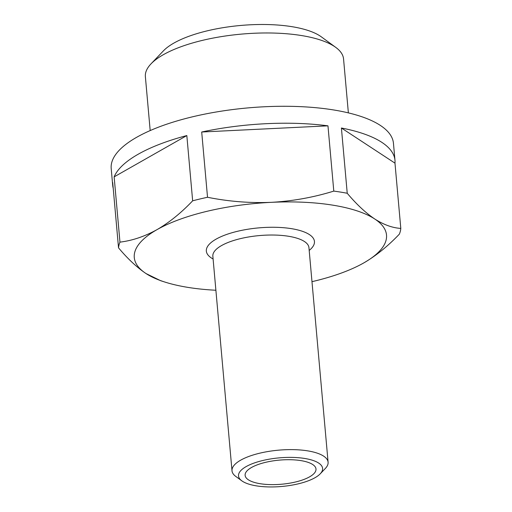 <?xml version="1.0" encoding="UTF-8"?>
<svg xmlns="http://www.w3.org/2000/svg" width="512" height="512" viewBox="0 0 512 512"><rect width="100%" height="100%" fill="white"/><g stroke="black" fill="none" stroke-linecap="round" stroke-linejoin="round"><path stroke-width="0.77" d="M312.678 464.499A35.571 12.102 -5.1 0 1 315.987 468.998A35.571 12.102 -5.1 0 1 288.749 483.334A35.571 12.102 -5.1 0 1 248.422 479.834A35.571 12.102 -5.1 0 1 245.12 475.328A35.571 12.102 -5.1 0 1 272.358 460.992A35.571 12.102 -5.1 0 1 312.678 464.499M150.189 130.573L145.376 76.672A99.488 33.856 -5.1 0 1 151.002 63.872L163.386 50.893A85.018 28.928 -5.1 0 1 239.174 25.6A85.018 28.928 -5.1 0 1 320.038 35.955A85.018 28.928 -5.1 0 1 321.267 36.8L335.75 47.379A99.488 33.856 -5.1 0 1 343.558 58.982L348.371 112.883M151.002 63.872A99.488 33.856 -5.1 0 1 239.686 34.272A99.488 33.856 -5.1 0 1 334.317 46.387A99.488 33.856 -5.1 0 1 335.75 47.379M241.824 480.838L235.789 476.429A48.237 16.416 -5.1 0 1 232.006 470.803A48.237 16.416 -5.1 0 1 268.934 451.366A48.237 16.416 -5.1 0 1 323.61 456.122A48.237 16.416 -5.1 0 1 328.096 462.227A48.237 16.416 -5.1 0 1 325.363 468.435L320.205 473.843A42.208 14.362 -5.1 0 1 282.579 486.4A42.208 14.362 -5.1 0 1 242.438 481.261A42.208 14.362 -5.1 0 1 241.824 480.838A42.208 14.362 -5.1 0 1 263.462 460.346A42.208 14.362 -5.1 0 1 318.669 463.066A42.208 14.362 -5.1 0 1 320.205 473.843M113.216 188.294A141.69 48.218 -5.1 0 1 112.71 185.459A141.69 48.218 -5.1 0 1 112.704 182.586L118.528 247.846A141.69 48.218 -5.1 0 1 119.962 242.131L114.138 176.87A141.69 48.218 -5.1 0 1 186.829 135.558L192.653 200.819A141.69 48.218 -5.1 0 1 207.526 197.274L201.702 132.013A141.69 48.218 -5.1 0 1 327.968 125.837L333.792 191.104A141.69 48.218 -5.1 0 1 347.232 193.267L341.408 128.006A141.69 48.218 -5.1 0 1 381.805 142.33A141.69 48.218 -5.1 0 1 394.97 160.269A141.69 48.218 -5.1 0 1 394.976 163.149L400.8 228.41A141.69 48.218 -5.1 0 1 399.373 234.125C387.936 246.15 376.064 255.757 363.75 262.931A126.618 43.085 -5.1 0 1 361.062 264.41A126.618 43.085 -5.1 0 1 311.981 281.67M112.71 185.459L111.2 168.518A141.69 48.218 -5.1 0 1 219.68 111.424A141.69 48.218 -5.1 0 1 380.294 125.382A141.69 48.218 -5.1 0 1 393.459 143.328L394.97 160.269M333.792 191.104C313.51 197.389 292.71 201.133 271.386 202.336A126.618 43.085 -5.1 0 1 374.746 218.989C365.594 212.806 356.422 204.23 347.232 193.267M192.653 200.819C181.178 212.883 169.306 222.483 157.037 229.626A126.618 43.085 -5.1 0 1 271.386 202.336C249.965 203.213 228.678 201.523 207.526 197.274M400.8 228.41C392.442 227.898 383.757 224.755 374.746 218.989A126.618 43.085 -5.1 0 1 363.75 262.931L361.696 264.07M215.891 290.246A126.618 43.085 -5.1 0 1 164.525 281.946A126.618 43.085 -5.1 0 1 146.042 273.568L160.653 280.704L164.525 281.946M118.528 247.846C127.718 258.81 136.89 267.386 146.042 273.568A126.618 43.085 -5.1 0 1 157.037 229.626C144.698 236.461 132.339 240.627 119.962 242.131M186.829 135.558L114.138 176.87M394.976 163.149L341.408 128.006M327.968 125.837L201.702 132.013M232.006 470.803L212.851 256.211A48.237 16.416 -5.1 0 1 249.779 236.774A48.237 16.416 -5.1 0 1 304.461 241.53A48.237 16.416 -5.1 0 1 308.941 247.635L328.096 462.227M213.101 258.995A54.266 18.464 -5.1 0 1 211.386 257.971A54.266 18.464 -5.1 0 1 237.536 231.283A54.266 18.464 -5.1 0 1 309.402 234.586A54.266 18.464 -5.1 0 1 309.19 250.419"/></g></svg>
